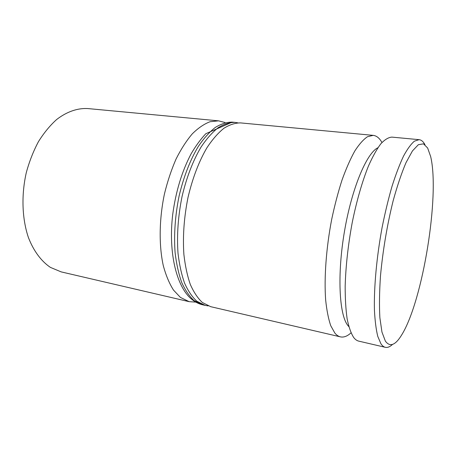 <?xml version="1.0" encoding="UTF-8"?>
<svg xmlns="http://www.w3.org/2000/svg" width="456" height="456" viewBox="0 0 456 456"><rect width="100%" height="100%" fill="white"/><g stroke="black" fill="none" stroke-linecap="round" stroke-linejoin="round"><path stroke-width="0.68" d="M377.904 147.738C366.675 153.091 351.81 188.191 344.479 231.346C337.087 274.483 339.178 314.572 347.746 325.327L348.834 326.621M351.017 332.857C347.324 336.237 343.795 337.577 340.432 336.87C338.449 336.414 336.602 335.16 334.881 333.108L330.754 325.721C328.434 318.938 326.73 310.331 325.647 299.905C324.039 277.738 326.171 248.229 331.66 219.535C334.653 205.394 338.113 192.204 342.046 179.972C346.155 168.572 350.407 158.91 354.808 150.987C359.197 144.204 363.432 139.445 367.507 136.709L373.185 135.358C376.599 135.751 379.523 138.139 381.951 142.517M195.823 302.117L189.166 301.672L180.416 297.426L173.497 290.084C169.358 283.569 165.978 275.492 163.345 265.871C158.813 245.522 159.127 219.125 164.479 193.789C167.54 181.323 171.399 169.735 176.056 159.036C181.06 149.083 186.475 140.682 192.301 133.836C198.229 127.993 204.145 123.964 210.056 121.729L218.555 120.84L225.013 122.521M218.555 120.84L87.723 108.556C77.566 108.009 66.844 111.64 56.641 119.518C49.989 125.508 43.918 132.895 38.429 141.685C33.396 151.141 29.361 161.418 26.323 172.516C21.175 195.088 22.059 218.863 28.426 237.576C33.664 251.091 41.325 261.277 50.411 267.393L61.178 271.89L189.166 301.672M430.669 156.585L427.648 148.018L423.516 143.845L418.374 144.689L412.435 150.947L405.982 162.706C401.536 173.172 397.25 185.888 393.129 200.851C387.098 225.253 382.886 250.236 380.492 275.789C379.409 291.709 379.204 305.691 379.871 317.724L381.957 332.059L385.354 341.077C389.965 347.438 395.483 345.272 401.907 334.567C422.832 300.475 439.818 195.972 430.76 157.006L430.669 156.585M392.496 344.434C389.965 346.834 387.577 347.797 385.337 347.318C383.73 346.948 382.253 345.756 380.908 343.738L377.767 336.374C376.086 329.534 374.974 320.79 374.433 310.137C373.863 287.457 376.627 257.019 382.134 227.31C385.081 212.656 388.381 198.976 392.035 186.276C395.808 174.431 399.633 164.382 403.52 156.129C407.35 149.049 410.976 144.067 414.407 141.172L419.087 139.667C421.361 139.924 423.322 141.594 424.963 144.672M373.185 135.358L240.568 122.903C235.21 122.886 229.647 124.687 223.885 128.296C218.093 132.975 212.473 139.411 207.018 147.607C198.947 161.361 192.609 177.965 188.014 197.414C184.053 217.193 182.668 236.162 183.876 254.34C185.153 265.711 187.296 275.743 190.312 284.436C193.749 292.193 197.761 298.213 202.35 302.493L210.7 306.683L340.432 336.87M419.087 139.667L391.903 137.113C388.489 137.33 384.79 139.57 380.806 143.834C376.713 149.289 372.586 156.716 368.414 166.115C362.235 181.482 356.575 201.102 352.197 222.699C348.088 245.003 345.745 266.179 345.169 286.225C345.158 298.697 345.808 309.573 347.136 318.852C348.806 327.037 350.977 333.233 353.645 337.44C355.213 339.481 356.911 340.712 358.747 341.128L385.337 347.318M202.544 304.785C199.13 303.998 195.863 302.425 192.745 300.071C177.048 288.58 168.002 253.838 172.721 214.417C175.816 191.446 181.95 171.245 191.121 153.809C195.744 145.903 200.651 139.194 205.833 133.699L232.229 122.122C226.78 122.094 221.131 123.867 215.283 127.446C209.412 132.08 203.724 138.464 198.212 146.598C190.061 160.25 183.688 176.728 179.088 196.04C175.132 215.677 173.799 234.532 175.093 252.601C176.432 263.91 178.644 273.896 181.739 282.555C185.261 290.284 189.36 296.292 194.039 300.572L202.544 304.785L205.251 305.417L196.798 301.211C192.153 296.93 188.077 290.917 184.583 283.176C181.516 274.506 179.322 264.508 178.005 253.177C176.746 235.074 178.091 216.178 182.052 196.496C186.646 177.139 193.008 160.62 201.13 146.935C206.625 138.778 212.296 132.377 218.139 127.726C223.959 124.14 229.579 122.356 235 122.385L237.918 122.846M232.229 122.122L235 122.385M208.164 305.902L205.251 305.417"/></g></svg>
